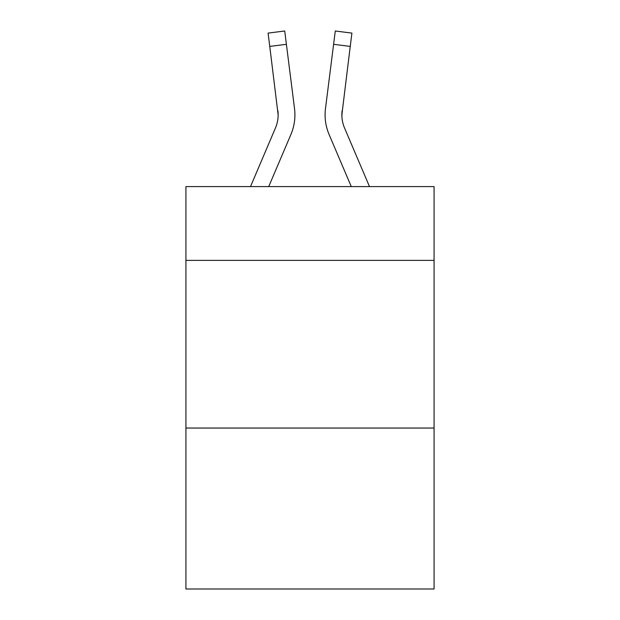 <?xml version="1.0" encoding="UTF-8"?>
<svg xmlns="http://www.w3.org/2000/svg" width="620" height="620" viewBox="0 0 620 620"><rect width="100%" height="100%" fill="white"/><g stroke="black" fill="none" stroke-linecap="round" stroke-linejoin="round"><path stroke-width="0.93" d="M434.078 260.369L434.078 186.597L185.923 186.597L185.923 260.369L434.078 260.369L434.078 589L185.923 589L185.923 260.369M434.078 428.04L185.923 428.04M290.888 134.54L268.724 186.597L290.888 134.54A50.298 50.298 -21.5 0 0 294.515 108.531L286.401 44.307L269.762 46.407L268.08 33.1L284.719 31L286.401 44.307M250.503 186.597L275.466 127.968A33.534 33.534 -30.1 0 0 278.14 114.894L269.762 46.407M294.849 117.273L294.911 115.057M294.26 106.516L294.515 108.531L294.26 106.516M369.497 186.597L344.534 127.968A33.534 33.534 30.1 0 1 341.86 114.894L350.238 46.407L333.599 44.307L335.281 31L351.92 33.1L350.238 46.407M329.112 134.54L351.276 186.597L329.112 134.54A50.298 50.298 21.5 0 1 325.485 108.531L333.599 44.307M341.899 116.475L342.124 110.631A33.534 33.534 21.5 0 0 344.534 127.968A33.534 33.534 21.5 0 1 341.86 114.894L342.124 110.631M275.466 127.968A33.534 33.534 -21.5 0 0 278.14 114.901A33.534 33.534 -21.5 0 1 275.466 127.968A33.534 33.534 -21.5 0 0 278.14 114.901A33.534 33.534 -21.5 0 1 275.466 127.968A33.534 33.534 -21.5 0 0 278.14 114.901A33.534 33.534 -21.5 0 1 275.466 127.968A33.534 33.534 -21.5 0 0 278.14 114.901A33.534 33.534 -21.5 0 1 275.466 127.968A33.534 33.534 -21.5 0 0 278.14 114.901A33.534 33.534 -21.5 0 1 275.466 127.968A33.534 33.534 -21.5 0 0 278.14 114.901A33.534 33.534 -21.5 0 1 275.466 127.968A33.534 33.534 -21.5 0 0 278.14 114.901A33.534 33.534 -21.5 0 1 275.466 127.968A33.534 33.534 -21.5 0 0 278.14 114.901A33.534 33.534 -21.5 0 1 275.466 127.968A33.534 33.534 -21.5 0 0 278.14 114.901A33.534 33.534 -21.5 0 1 275.466 127.968A33.534 33.534 -21.5 0 0 278.14 114.901A33.534 33.534 -21.5 0 1 275.466 127.968A33.534 33.534 -21.5 0 0 278.14 114.901A33.534 33.534 -21.5 0 1 275.466 127.968A33.534 33.534 -21.5 0 0 278.14 114.901A33.534 33.534 -21.5 0 1 275.466 127.968A33.534 33.534 -21.5 0 0 278.14 114.901A33.534 33.534 -21.5 0 1 275.466 127.968A33.534 33.534 -21.5 0 0 278.14 114.901A33.534 33.534 -21.5 0 1 275.466 127.968A33.534 33.534 -21.5 0 0 278.14 114.901A33.534 33.534 -21.5 0 1 275.466 127.968A33.534 33.534 -21.5 0 0 277.876 110.631L278.14 114.894M344.534 127.968A33.534 33.534 21.5 0 1 341.86 114.894A33.534 33.534 21.5 0 0 344.534 127.968A33.534 33.534 21.5 0 1 341.86 114.894A33.534 33.534 21.5 0 0 344.534 127.968A33.534 33.534 21.5 0 1 341.86 114.894A33.534 33.534 21.5 0 0 344.534 127.968A33.534 33.534 21.5 0 1 341.86 114.894A33.534 33.534 21.5 0 0 344.534 127.968A33.534 33.534 21.5 0 1 341.86 114.894A33.534 33.534 21.5 0 0 344.534 127.968A33.534 33.534 21.5 0 1 341.86 114.894A33.534 33.534 21.5 0 0 344.534 127.968A33.534 33.534 21.5 0 1 341.86 114.894A33.534 33.534 21.5 0 0 344.534 127.968A33.534 33.534 21.5 0 1 341.86 114.894A33.534 33.534 21.5 0 0 344.534 127.968A33.534 33.534 21.5 0 1 341.86 114.894A33.534 33.534 21.5 0 0 344.534 127.968A33.534 33.534 21.5 0 1 341.86 114.894A33.534 33.534 21.5 0 0 344.534 127.968A33.534 33.534 21.5 0 1 341.86 114.894A33.534 33.534 21.5 0 0 344.534 127.968A33.534 33.534 21.5 0 1 341.86 114.894A33.534 33.534 21.5 0 0 344.534 127.968A33.534 33.534 21.5 0 1 341.86 114.894A33.534 33.534 21.5 0 0 344.534 127.968A33.534 33.534 21.5 0 1 341.86 114.894A33.534 33.534 21.5 0 0 344.534 127.968A33.534 33.534 21.5 0 1 341.86 114.894M294.911 114.808L294.849 117.288L294.911 114.808M325.151 117.288L325.089 114.808M268.08 33.1L284.719 31M335.281 31L351.92 33.1"/></g></svg>
